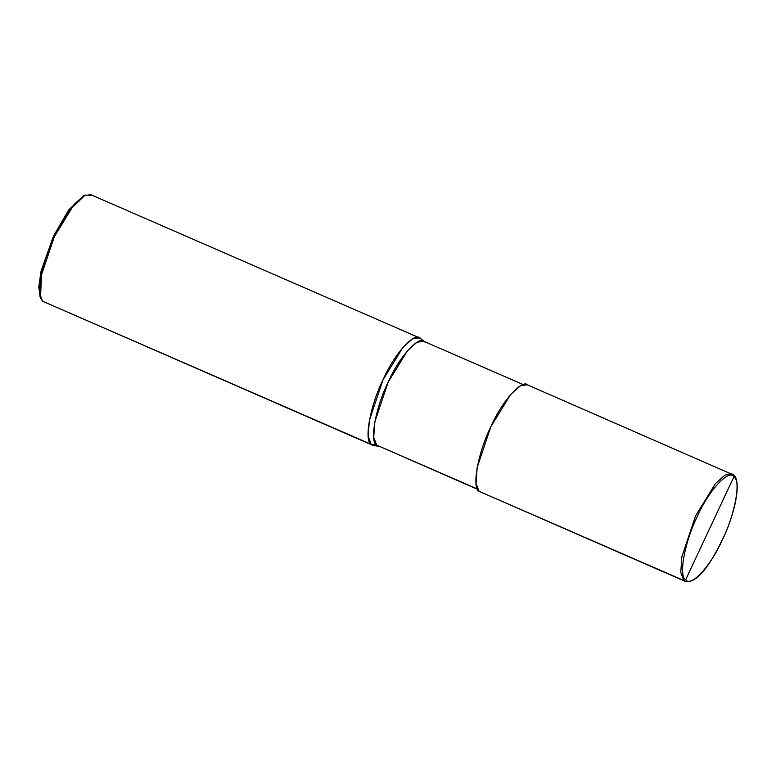 <?xml version="1.0" encoding="UTF-8"?>
<svg xmlns="http://www.w3.org/2000/svg" width="776" height="776" viewBox="0 0 776 776"><rect width="100%" height="100%" fill="white"/><g stroke="black" fill="none" stroke-linecap="round" stroke-linejoin="round"><path stroke-width="1.16" d="M733.95 476.677L685.693 579.701C678.37 576.335 684.704 541.697 697.197 516.719C708.575 490.723 728.79 468.704 733.95 476.677C728.79 468.704 708.575 490.723 697.197 516.719C684.704 541.697 678.37 576.335 685.693 579.701L683.782 580.458L680.756 572.426L681.881 556.673L695.587 515.865L715.404 483.623L725.036 475.028L731.933 473.913L725.036 475.028L715.404 483.623L695.587 515.865L681.881 556.673L680.756 572.426L683.782 580.458L479.054 491.305L476.027 483.264L477.153 467.511L490.859 426.703L510.666 394.46L520.308 385.866L527.195 384.75L733.65 475.038C740.634 479.898 737.006 506.738 725.288 533.461C712.766 560.641 698.293 584.231 685.14 581.35L683.782 580.458L685.693 579.701L733.95 476.677C741.274 480.053 734.95 514.682 722.446 539.659C711.068 565.655 690.853 587.674 685.693 579.701C690.853 587.674 711.068 565.655 722.446 539.659C734.95 514.682 741.274 480.053 733.95 476.677L733.281 474.796L733.95 476.677M735.687 479.238L733.281 474.796L731.933 473.913M528.553 385.633C523.257 377.456 502.528 400.038 490.859 426.703C478.035 452.321 471.546 487.842 479.054 491.305L685.14 581.35L479.054 491.305M420.524 338.491L424.928 342.1C419.758 334.116 399.553 356.145 388.175 382.141C375.671 407.109 369.347 441.748 376.67 445.123L477.424 488.996L376.67 445.123L373.712 437.286L374.808 421.921L388.175 382.141L407.487 350.704L416.887 342.323L423.609 341.236L523.228 384.615M477.609 489.365L376.67 445.123L371.238 444.347C363.731 440.894 370.22 405.363 383.043 379.755C394.712 353.09 415.441 330.498 420.738 338.685L419.389 337.803L412.493 338.918L402.86 347.512L383.043 379.755L369.337 420.553L368.212 436.306L371.238 444.347L42.554 301.204L39.527 293.163L40.653 277.41L54.359 236.612L74.166 204.369L83.808 195.765L90.695 194.65L419.389 337.803M417.818 337.405L420.738 338.685L417.818 337.405M92.053 195.542L85.127 195.096L69.733 210.005L54.359 236.612L41.788 271.959L40.439 297.712L42.554 301.204L371.238 444.347L376.67 445.123L379.241 446.326L373.877 445.589L371.238 444.347L372.596 445.23L42.554 301.204M40.439 297.712L39.828 295.918L41.138 270.814L53.398 236.34L68.385 210.403L83.401 195.872L85.127 195.096M84.244 195.533L68.957 209.617L53.398 236.34L40.895 271.872L38.8 287.091L40.158 296.762"/></g></svg>
